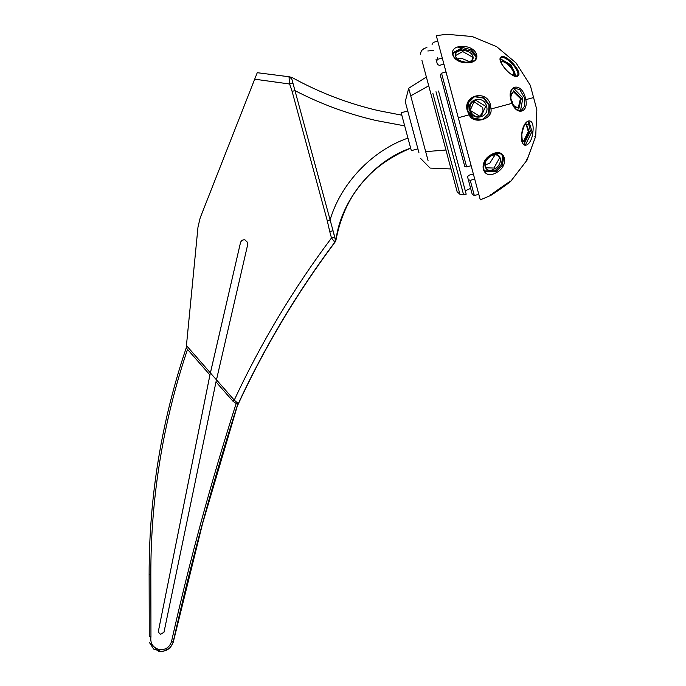 <?xml version="1.0" encoding="UTF-8"?>
<svg xmlns="http://www.w3.org/2000/svg" width="686" height="686" viewBox="0 0 686 686"><rect width="100%" height="100%" fill="white"/><g stroke="black" fill="none" stroke-linecap="round" stroke-linejoin="round"><path stroke-width="1.03" d="M216.244 380.824L216.45 379.838L210.405 372.935L240.477 242.664C241.215 240.52 242.707 239.585 244.953 239.86L247.723 242.535L247.757 244.345L216.004 381.888L163.988 632.226L160.584 634.344L158.475 632.321L158.449 630.94L209.925 374.942L186.215 347.888L186.438 345.547L210.388 372.884L240.477 242.715C241.223 240.572 242.724 239.637 244.971 239.911L247.732 242.561M401.816 115.171L378.535 110.66C348.094 103.603 319.196 92.516 291.85 77.398L289.355 76.815L291.85 77.398C319.196 92.516 348.094 103.603 378.535 110.66L401.816 115.171L411.317 150.628L417.903 148.871M334.854 242.381L335.111 241.987L334.854 242.381C296.558 293.582 264.016 348.205 237.219 406.258L237.219 406.258C264.016 348.205 296.566 293.582 334.854 242.381L335.291 241.575L334.802 242.209L331.484 237.999L329.743 231.594L333.044 230.728L292.931 83.143L289.629 84.009L254.686 79.19L200.209 217.796L198.005 226.955L186.438 345.547M210.396 372.901L209.925 374.942L210.405 372.935M216.476 379.83L234.252 400.11L232.974 401.241L216.004 381.888M210.362 372.892L216.459 379.855M237.219 406.258L237.888 403.771L237.485 402.965L236.181 403.479L232.974 401.241M158.449 630.94L210.113 374.119M186.215 347.905L187.51 349.371C162.994 422.396 150.766 497.419 150.826 574.448L150.954 636.634L149.256 636.445L149.128 574.465C149.068 496.913 161.424 421.393 186.215 347.905C161.416 421.393 149.059 496.904 149.128 574.465L149.256 636.445M254.686 79.19L257.267 72.699L284.741 76.206M409.225 142.825L410.357 147.044M237.888 403.771C212.72 482.189 191.154 561.594 173.181 641.967L202.593 523.487L237.245 406.198L202.593 523.487L173.241 642.216L170.248 647.85L162.213 651.7L153.69 649.11L149.359 642.388L158.449 651.168C165.841 652.077 170.754 649.007 173.181 641.967L171.509 641.582C189.473 561.234 211.031 481.872 236.181 403.479M329.743 231.594L327.256 220.686L330.103 219.923C340.693 183.565 372.172 150.483 407.956 138.1L408.024 138.349M407.75 110.986L401.164 112.753L402.202 116.603M410.631 148.09L410.64 148.107C372.892 161.064 340.891 200.458 335.934 240.057L335.96 240.16C340.916 200.561 372.918 161.176 410.665 148.21C369.257 165.455 344.355 196.102 335.96 240.16L335.317 241.686M291.85 77.398L290.444 77.415M257.267 72.699L289.003 76.746L291.756 78.899L292.931 83.143L289.526 83.641L289.02 76.875M237.485 402.965L234.252 400.11C261.066 342.717 293.479 288.677 331.484 237.999L334.785 237.133L333.044 230.728L335.471 240.443L335.934 240.057L335.291 241.575M335.471 240.443L334.802 242.209M158.483 632.346L158.466 631M532.945 131.558C531.71 147.541 519.825 150.731 521.677 134.585C522.904 118.592 534.797 115.411 532.945 131.558M437.351 57.564L437.805 59.262L442.29 58.053L480.294 199.866L436.279 35.621L471.136 165.712L466.652 166.912L464.731 166.321L440.24 74.937L441.535 73.179L466.652 166.912M525.819 99.65C528.486 112.65 516.832 115.771 512.013 103.346L511.156 100.962C506.139 85.33 520.991 81.351 525.244 97.189L525.819 99.65L533.579 97.566C537.824 113.413 537.824 113.413 533.579 97.566C529.335 81.728 529.335 81.728 533.579 97.566L536.821 109.657M490.979 108.988C493.02 119.518 473.014 124.878 469.155 114.836L467.389 111.012C462.244 95.431 486.597 88.906 490.473 104.829L490.979 108.988L512.013 103.346M527.019 160.147L535.706 136.24M496.278 172.683C482.507 180.83 477.387 161.716 491.425 154.564C505.205 146.418 510.324 165.532 496.278 172.683M490.078 195.699C489.195 195.656 511.173 180.264 510.907 181.104L510.71 181.353C508.412 183.496 493.277 194.104 490.379 195.596L490.078 195.699C489.813 196.539 511.79 181.138 510.907 181.104M518.102 75.889C513.994 80.631 495.807 60.9 500.857 57.187C504.973 52.445 523.161 72.176 518.102 75.889M466.832 62.76C450.976 63.138 446.372 45.962 462.467 46.477C478.322 46.099 482.927 63.275 466.832 62.76M471.968 36.495L446.826 34.3L436.279 35.621M515.932 62.855L496.75 46.768M512.596 103.192L512.142 101.125M479.814 116.646L483.03 111.115L482.747 107.531L473.254 101.245M469.55 61.611L461.421 58.293L457.168 58.962M462.441 47.814L457.682 47.137M484.985 164.769L489.598 163.457L495.163 154.719M446.02 71.97L441.535 73.179M443.953 64.141L439.434 65.35L437.445 64.51L435.987 59.073M437.805 59.262L436.502 60.985M474.738 179.132L470.244 180.332L474.318 195.519L478.802 194.318M473.4 174.03L468.881 175.239L467.526 176.756L468.315 179.706L470.244 180.332M523.864 144.394L530.407 131.258L528.023 121.225M484.427 170.968L494.915 170.831L501.406 164.408L502.761 156.768L501.749 154.642M520.485 110.78L522.886 97.892L513.488 88.108M483.133 119.107L488.578 113.353L488.981 105.352L483.493 98.098L474.866 96.795L473.734 97.163M516.232 76.438L511.147 64.999L500.548 58.867M476.084 58.053L475.913 56.552L471.059 51.141L462.235 48.869L452.751 53.551M474.318 195.519L472.225 194.318L468.315 179.706M408.719 88.237L405.237 101.605L418.966 152.832M428.047 160.464L408.693 88.245L426.392 77.029M432.84 93.219L459.912 194.267L457.133 191.78L421.933 60.411M438.543 91.032L466.188 194.189L463.616 194.841L435.996 91.735M150.954 636.634C150.071 643.074 152.695 647.361 158.835 649.496C165.197 650.277 169.416 647.635 171.509 641.582M404.68 125.872L376.211 120.547C347.862 113.987 320.782 104.006 294.954 90.603L292.099 91.367L289.629 84.009M327.256 220.686L292.099 91.367M291.876 79.267L292.828 82.774M334.785 237.133L335.36 239.243L334.794 242.167C296.506 293.376 263.964 347.999 237.159 406.043M150.826 574.448L149.128 574.465M524.576 144.703L525.587 144.652L532.002 131.541L528.846 121.216C528.897 120.907 524.576 119.904 521.797 134.525C522.646 149.685 524.336 142.499 524.576 144.703M458.282 117.743L469.155 114.836M484.839 171.457L495.798 171.766L502.289 165.343L503.644 157.703L502.203 155.079C499.845 152.686 496.261 152.618 491.442 154.882C483.767 160.575 481.572 166.098 484.839 171.457M521.18 110.643L524.756 105.961L524.275 97.463L519.962 89.892L514.166 87.825C512.751 87.988 509.098 90.621 511.344 100.911C514.543 109.117 516.541 109.108 517.15 109.786L521.18 110.643M467.886 110.918L473.374 118.172L481.992 119.475L483.416 118.987L489.075 113.276L489.547 105.112L484.059 97.858L475.432 96.555L474.017 97.043L468.367 102.746L467.878 110.892M462.501 47.497L452.829 52.873C452.889 58.173 457.511 61.388 466.712 62.529C477.456 61.063 474.626 59.245 476.264 57.401L476.17 55.189L471.316 49.769L462.501 47.497M511.181 100.576L511.164 99.521M521.386 138.666L522.526 140.741L523.71 140.913L528.289 131.549L526.042 124.175L524.661 124.715M493.929 168.044L499.528 158.003L498.508 156.125C496.827 154.436 494.28 154.401 490.876 156.014C485.456 159.804 483.862 163.74 486.1 167.821L493.929 168.044M512.348 103.629L515.34 107.29L518.247 107.976L520.46 98.561L513.334 91.65L511.233 93.853L510.796 98.595M485.671 106.279L475.587 100.165L474.575 100.516L470.193 110.403L480.277 116.534L481.289 116.183L485.671 106.279M512.468 74.997L513.128 74.774C516.515 72.287 504.321 59.056 501.569 62.237L501.295 62.872M472.551 58.644L472.483 57.067L462.724 51.57L455.813 55.412C455.315 58.619 458.625 60.9 465.768 62.237C469.841 61.972 472.105 60.771 472.551 58.644M465.863 62.4C454.381 62.675 451.054 50.241 462.707 50.61C474.18 50.335 477.516 62.769 465.863 62.4M501.08 62.357L501.569 61.303C504.544 57.873 517.716 72.159 514.054 74.843L512.965 75.246M486.503 106.021C490.224 117.297 472.594 122.022 469.79 110.497C466.068 99.213 483.699 94.488 486.503 106.021M510.555 96.623L513.677 90.835L521.369 98.295L518.873 108.491L513.257 105.395M494.4 168.893C484.427 174.784 480.723 160.953 490.884 155.773C500.857 149.874 504.562 163.714 494.4 168.893M524.97 124.183L525.982 123.651L529.198 131.575L524.258 141.693L521.754 140.115M494.717 192.011L505.633 184.371M517.115 75.734C521.857 72.253 504.793 53.74 500.934 58.181L500.48 59.176C500.463 61.38 501.715 64.21 504.244 67.674C507.1 72.21 515.04 77.364 517.115 75.734M410.734 95.868L428.741 85.81M425.68 151.64L445.943 150.011M334.862 242.321L335.96 240.16M480.294 199.866L490.379 195.596M536.855 109.76L535.706 136.36M527.088 160.052L510.718 181.353M509.887 181.001L510.573 181.258L490.344 195.433L490.327 194.695M483.416 118.987C475.973 120.976 470.81 118.275 467.921 110.892C466.6 104.504 468.632 99.882 474.017 97.043M534.806 136.746L535.577 136.514L527.088 159.855L526.651 159.178M472.174 36.521L496.595 46.631M516.086 62.983L530.287 85.287L533.588 97.566M472.071 36.504L446.929 34.3M516.009 62.915L496.681 46.691M511.576 101.648L511.43 99.984M481.289 116.183C475.895 117.572 472.208 115.642 470.236 110.403C469.293 105.824 470.742 102.531 474.575 100.516M432.077 44.461L433.286 42.378L437.771 41.177M529.721 123.574L527.217 124.972M451.019 168.953L430.088 168.087M420.415 158.243L430.113 168.087M470.63 188.35L465.28 190.802M426.906 47.591L424.36 48.32L421.436 50.661L420.269 54.203M433.672 50.43L427.815 50.987M459.912 194.267L463.616 194.841"/></g></svg>
